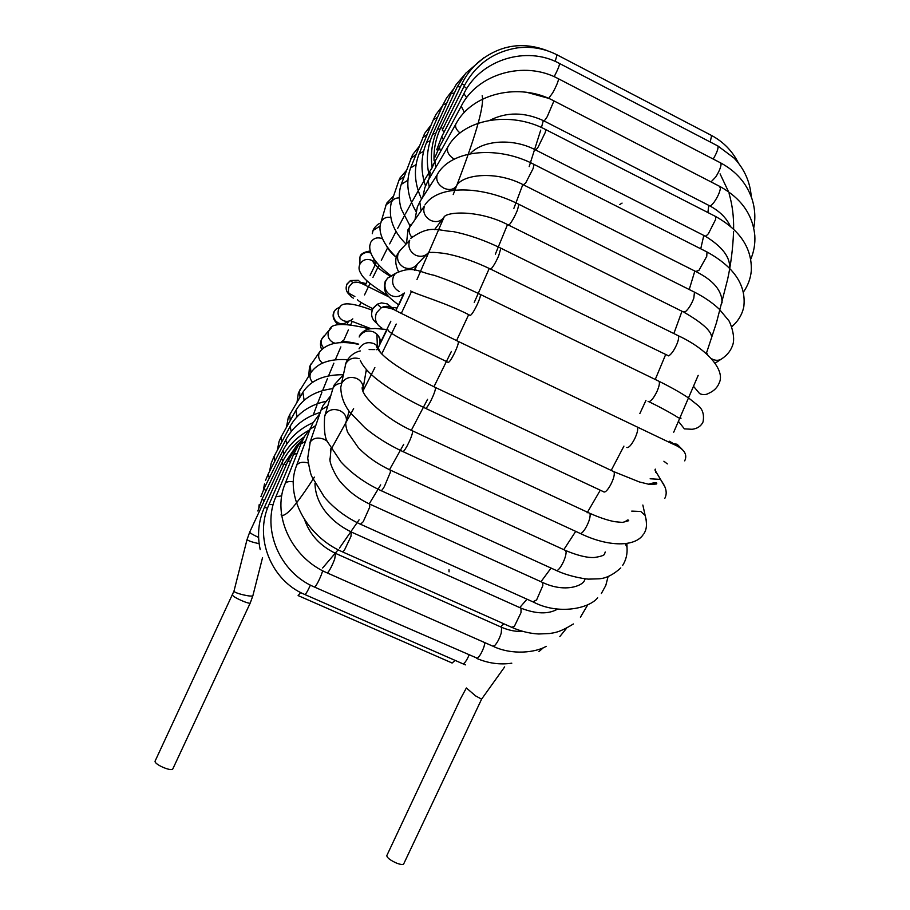 <?xml version="1.0" encoding="UTF-8"?>
<svg xmlns="http://www.w3.org/2000/svg" width="910" height="910" viewBox="0 0 910 910"><rect width="100%" height="100%" fill="white"/><g stroke="black" fill="none" stroke-linecap="round" stroke-linejoin="round"><path stroke-width="1.36" d="M259.145 543.714C252.241 542.201 248.214 540.813 247.054 539.55L249.681 532.191C250.33 533.237 253.298 534.966 258.588 537.412C253.298 534.966 250.33 533.237 249.681 532.191L249.761 532.02M172.934 768.563L172.855 768.825C171.956 772.01 154.2 764.445 155.087 761.249L155.28 760.817M466.352 688.017L460.71 698.414L386.818 855.582C386.921 857.675 390.106 860.155 396.362 863.021C400.457 864.614 402.902 864.909 403.687 863.92L481.606 699.142L475.555 695.877L466.386 687.983M639.855 413.561L645.975 400.354M655.257 379.447L665.54 354.843M673.866 333.56L681.977 311.254M689.234 289.517L694.831 271.032M700.745 248.794L703.794 235.428M707.889 212.53L708.788 205.387M401.299 313.404L411.263 292.03M416.951 279.563L444.034 217.228M453.225 194.547C475.043 138.559 484.689 105.617 482.175 95.732M376.444 262.285L370.074 275.355M367.287 281.144L365.331 285.251M543.304 120.586L541.439 127.537M540.722 130.13L529.176 166.61M522.829 184.537L513.877 208.379M507.507 224.577L495.336 254.186M489.262 268.45L474.235 302.461M468.673 314.667L456.547 340.613M359.689 305.225L360.997 302.416M364.535 294.92L369.995 283.476M372.918 277.436L378.935 265.151M381.335 260.328L387.705 247.656M389.639 243.869L396.168 231.242M397.693 228.342L404.188 216.148M405.348 213.987L411.593 202.589M412.446 201.064L418.247 190.793M418.827 189.78L423.992 180.942M424.344 180.339L428.667 173.173M428.86 172.866L431.829 168.077M417.383 264.059L414.676 270.202M404.393 292.997L399.092 304.475M387.398 329.056L377.502 349.201M366.889 370.12L365.911 372.019M313.302 414.903L317.01 404.939M317.499 403.676L321.867 392.438M322.584 390.617L327.509 378.435M328.533 375.921L333.868 363.17M335.278 359.86L340.863 346.915M342.717 342.672L348.382 329.932M350.782 324.608L352.079 321.753M348.519 321.207L347.131 324.256M281.053 514.867C285.046 518.097 296.159 505.516 314.394 477.124M330.421 450.552L353.637 408.647M362.84 391.163L374.875 367.629M381.711 353.933L396.237 324.051M500.614 626.865L503.935 623.839M519.735 607.596L527.015 599.201M540.984 581.729L551.062 568.079M563.802 549.685L575.712 531.372M587.132 512.819L600.282 490.206M611.202 470.413L623.919 446.127M451.36 351.453L433.933 386.784M427.563 399.319L411.32 430.305M403.733 444.319L389.503 469.719M380.687 484.893L369.221 503.867M359.109 519.803L339.464 548.093M338.167 549.788L322.652 567.976M286.275 464.839L283.84 464.316L297.013 445.092L301.324 441.088M267.529 508.212L264.48 507.302M300.596 592.49L298.093 595.675M455.102 660.398L452.031 663.094M469.082 655.052C466.819 660.228 464.817 663.163 463.099 663.89L384.793 629.572M290.79 461.051L287.753 461.438L295.272 448.505L299.925 442.977M310.401 585.107C308.012 590.419 306.204 593.57 304.964 594.56L304.588 594.412C270.987 580.443 253.867 537.321 268.985 504.549L287.753 461.438M273.193 504.606L268.985 504.549M485.019 642.733L483.938 646.908C481.799 652.697 479.593 656.474 477.295 658.248L396.533 623.145M297.229 453.237L293.475 454.636L298.628 444.888L303.383 438.575M322.709 570.775L321.241 575.04C318.853 580.853 316.76 584.789 314.997 586.848L314.246 586.95C279.905 572.583 261.432 529.29 275.855 496.814L293.475 454.636M281.747 495.836L275.855 496.814M500.898 626.99L501.649 627.331L501.217 633.133C499.374 638.877 497.133 643.086 494.494 645.77L492.594 646.077L411.195 610.075M305.555 441.373L300.948 443.864L304.816 436.038L310.401 428.382M335.585 553.394L334.687 559.115C332.491 564.848 330.319 569.194 328.157 572.174L326.895 572.788C291.917 558.001 271.715 515.447 285.035 483.938L300.948 443.864M293.327 481.856C289.323 481.162 286.639 481.686 285.296 483.403L285.035 483.938M520.236 607.823L521.043 608.187L520.998 612.635L514.4 626.296L511.67 627.286L428.576 590.237M315.713 425.55L310.06 429.281L313.086 422.718L319.694 413.834M351.328 532.02L350.953 536.422L344.31 550.425L342.399 551.824C306.932 536.57 284.637 495.87 296.387 465.988L310.06 429.281M308.149 462.985C302.746 461.575 298.958 462.291 296.774 465.158L296.387 465.988M541.746 582.07L542.61 582.457L542.838 585.596L536.616 599.906L532.93 601.863L448.323 563.779M327.668 406.031L321.128 409.909L309.866 442.806M369.642 504.06L369.71 507.188L363.192 521.749L360.485 524.228C346.13 517.574 334.05 508.474 324.256 496.94L311.868 476.624C310.708 474.599 309.32 468.445 307.705 458.151L310.242 442.01C313.313 437.915 318 437.039 324.301 439.371L327.35 441.282M330.512 450.268L330.921 448.368M564.871 550.175L565.781 550.584L566.134 552.518C565.679 556.988 563.813 561.823 560.526 567.021C558.262 570.217 556.681 571.287 555.783 570.229L469.935 531.121M341.568 383.269C337.621 383.508 334.766 385.112 333.026 388.115L324.95 415.404M390.106 470.004L390.492 471.983L384.327 486.623C382.314 490.024 381.108 491.309 380.721 490.467C365.001 483.108 351.772 473.609 341.011 461.962L327.702 442.101C324.87 438.404 323.846 429.873 324.631 416.518L325.405 414.403C328.726 409.614 333.595 408.385 339.987 410.706C344.719 413.208 346.846 416.723 346.369 421.262L349.053 411.138M625.17 543.748L627.013 547.342L627.092 549.776M588.918 512.887L590.158 514.218C590.294 517.892 588.713 522.624 585.414 528.426C582.639 532.748 580.682 534.318 579.534 533.135L492.765 493.072M359.2 358.676C353.308 357.129 348.849 358.756 345.823 363.579L341.432 383.94M412.116 430.68L412.674 431.727C412.116 435.151 410.262 439.883 407.123 445.923C404.575 450.484 403.039 452.304 402.516 451.394C388.342 444.728 375.807 436.857 364.91 427.757L350.157 412.617C344.037 404.768 340.909 396.271 340.784 387.125L341.83 383.053C345.345 377.695 350.327 376.183 356.8 378.503C360.792 380.562 362.931 383.679 363.215 387.842L366.343 369.483M631.733 511.113L640.777 511.477L645.144 515.435L646.248 520.042M365.945 371.815L366.48 369.653M362.772 390.982L363.215 387.842L362.214 387.341C360.883 396.396 386.113 419.157 412.639 430.93L589.851 513.32C598.882 517.369 607.072 520.145 614.443 521.646L622.474 522.431L628.73 520.702C628.344 519.496 627.195 519.826 625.272 521.703M613.044 471.289L614.079 471.869C614.83 474.565 613.613 479.024 610.417 485.246C607.163 490.786 604.832 492.924 603.398 491.662L516.05 450.734M434.969 387.273L435.526 387.637C435.526 390.037 433.956 394.451 430.817 400.866C427.745 406.656 425.857 409.09 425.163 408.158C392.278 392.301 366.423 374.772 360.246 360.292M655.314 469.128L655.701 472.495M650.161 478.774L660.535 479.411L665.039 487.1M378.924 346.346C380.858 341.876 380.175 337.826 376.888 334.175L373.828 332.025C367.538 329.761 362.646 331.411 359.166 336.984M380.562 352.796L377.354 345.925L374.192 343.707C367.697 341.375 362.646 343.081 359.052 348.826M636.898 426.813L637.375 427.222C638.217 429.327 637.296 433.228 634.634 438.927C631.335 445.115 628.73 447.97 626.808 447.504M667.326 463.895L663.902 461.233M391.243 307.136L387.285 303.906L381.483 302.882L377.24 304.213L372.645 309.116C370.472 314.883 371.849 319.581 376.786 323.221M457.844 341.239L458.39 341.489C458.56 343.32 457.275 347.142 454.556 352.978C451.349 359.393 449.165 362.544 448.016 362.453M395.577 310.594L391.618 307.432C388.115 305.874 384.646 305.976 381.233 307.762L376.478 312.824C374.147 319.364 375.921 324.415 381.836 327.987M671.387 443.329L677.131 444.262L681.965 449.187M658.135 380.88L659.09 381.335C670.92 387.194 680.771 392.756 688.642 398.011L697.435 404.995C702.577 408.795 704.442 414.459 703.02 422.001C700.928 426.244 697.288 428.667 692.123 429.281L684.388 428.872L678.644 421.603M479.911 294.214L659.09 381.335C659.852 383.019 659.193 386.284 657.134 391.129C654.062 397.522 651.31 401.06 648.875 401.754L648.068 401.355M394.451 274.638L387.649 278.085L385.84 280.826C383.679 287.15 385.453 292.053 391.186 295.545C395.748 297.445 399.843 296.751 403.471 293.464M399.08 291.439C393.165 287.833 391.323 282.76 393.564 276.219L395.429 273.375C413.788 265.06 418.554 272.249 434.172 275.309C448.789 280.212 464.214 286.604 480.446 294.476C480.639 295.909 479.65 299.094 477.466 304.008C474.36 310.572 471.971 314.394 470.277 315.497L469.799 315.213C445.388 302.507 417.076 294.76 410.581 290.938M677.415 335.312L678.348 335.767C707.934 349.451 725.315 370.586 719.264 382.803C717.478 387.433 714.088 390.868 709.095 393.12C706.103 394.94 702.952 395.099 699.619 393.598L693.738 386.568M500.352 247.941L678.348 335.767C679.008 337.087 678.587 339.714 677.097 343.627C674.367 349.986 671.557 354.07 668.679 355.89L580.364 313.108M400.73 249.67L398.341 253.003C396.362 259.134 398.239 263.945 403.972 267.438C409.056 269.508 413.345 268.575 416.814 264.639L427.108 254.015M412.583 236.452L410.774 238.374C430.35 224.292 437.027 230.696 453.351 231.606C468.877 234.769 484.723 240.297 500.864 248.191L498.68 255.801C495.802 262.262 493.277 266.607 491.104 268.848L490.137 268.882C475.862 262.069 462.36 257.257 449.665 254.459C444.308 253.094 433.49 252.138 431.238 252.445L428.769 252.309C425.186 256.37 420.773 257.314 415.517 255.164C409.614 251.558 407.669 246.576 409.705 240.251L399.376 251.183L397.113 254.914C394.997 259.464 395.384 264.867 398.262 271.135M693.591 291.7L694.478 292.144C704.203 297.092 712.428 302.723 719.139 309.036L728.398 320.149C729.206 320.115 735.644 334.846 732.982 344.185C731.276 349.895 727.795 354.593 722.551 358.278C719.662 360.61 716.329 360.929 712.53 359.234L711.37 358.574M518.427 204.09L694.478 292.144L693.807 298.173C691.509 304.259 688.756 308.729 685.537 311.595L683.183 311.857L597.358 269.212M707.775 355.014L706.592 352.773M410.99 224.429L409.773 226.476C408.408 230.173 409.068 233.745 411.764 237.191M425.698 203.92L425.084 204.761C438.347 184.423 482.516 185.742 518.928 204.34L517.437 210.108C514.889 216.227 512.319 220.937 509.748 224.224L508.178 224.906C479.251 209.641 445.547 211.359 443.705 217.581C440.44 221.687 436.072 222.62 430.601 220.368C424.708 216.785 422.638 212.03 424.39 206.104L407.976 229.741L406.531 243.152M706.16 251.547L706.99 251.968C734.142 266.926 746.405 285.217 743.788 306.818C742.241 314.2 738.545 320.57 732.675 325.916L731.765 326.747M533.567 164.175L706.99 251.968L706.763 256.313L698.914 270.395L695.706 271.476L611.133 228.933M420.534 200.678L419.806 202.054L421.023 210.426M437.915 173.435L437.63 173.867C451.883 149.558 498.043 145.475 534.034 164.403L533.124 168.521L525.582 183.172L523.33 184.775C495.745 170.284 462.143 174.47 456.49 185.913C453.601 189.735 449.392 190.497 443.841 188.165C437.983 184.639 435.753 180.203 437.153 174.856L420.284 201.087L417.349 206.968L415.176 218.582M714.828 216.079L715.601 216.478L715.658 219.39L708.458 233.608C706.433 235.929 705.079 236.634 704.397 235.736L621.325 193.511M545.352 129.402L545.784 129.629C510.328 110.599 463.167 118.948 447.993 146.692L428.166 180.407L429.247 187.028M743.459 292.019C747.94 285.592 750.557 278.551 751.296 270.873C752.16 248.453 740.262 230.321 715.601 216.478L545.784 129.629L545.317 132.325L538.174 146.988C536.456 149.536 535.467 150.457 535.182 149.74C511.773 137.433 481.413 140.777 470.231 153.779M447.993 146.692L447.663 147.431C446.651 151.788 448.846 155.701 454.226 159.17M719.491 186.266L720.413 188.359C719.696 192.556 717.581 197.186 714.043 202.259C711.597 205.432 709.971 206.536 709.163 205.569L627.786 163.88M553.553 100.703L553.951 100.908C519.144 81.957 471.755 93.491 455.887 123.976L434.9 161.548L435.845 167.269M750.761 259.168C753.946 251.638 755.3 243.789 754.811 235.622C752.786 214.714 741.252 198.391 720.208 186.641L553.951 100.908L547.24 116.662C545.113 120.086 543.861 121.439 543.509 120.689C524.478 111.964 506.608 111.828 489.899 120.279M455.887 123.976L455.671 124.511C455.046 127.15 456.49 129.971 460.016 132.985M720.231 162.697L721.107 163.868C720.936 167.201 719.128 171.592 715.704 177.018L711.04 181.909M558.126 78.601L558.501 78.795C524.444 60.071 477.42 73.755 461.199 106.197L439.348 147.09L440.565 151.413M753.73 227.978C755.641 218.104 755.038 208.367 751.933 198.744C746.61 183.308 736.27 171.41 720.902 163.038L558.501 78.795L558.49 79.523C557.796 82.662 555.874 87.087 552.711 92.82L548.673 98.405M461.199 106.197L464.407 112.396M548.275 98.234L526.879 92.331M717.308 145.668L718.013 146.203C718.331 148.649 716.887 152.664 713.656 158.272L713.178 159.034M464.043 93.412L441.794 136.557L443.329 139.639M559.184 63.325L559.548 63.677C559.332 65.884 557.693 69.911 554.634 75.757L554.122 76.69M751.273 196.867C750.17 182 744.448 169.078 734.108 158.112L717.922 145.998L559.525 63.495C526.287 45.113 480.116 60.026 463.884 93.628L466.693 97.62M711.04 135.203L711.609 135.499L710.232 141.994M464.1 86.222L442.271 130.05L444.125 132.041M557.068 54.782L555.18 61.414M738.385 162.97C732.379 151.049 723.45 141.892 711.609 135.499L557.261 54.964C544.749 48.526 531.451 46.171 517.369 47.889C493.334 51.836 475.555 64.633 464.032 86.291L466.728 88.611M440.872 127.582L443.022 128.537M547.297 50.664C522.397 41.234 499.419 45.056 478.376 62.142C471.403 68.318 465.875 75.632 461.779 84.073L464.612 85.13M437.63 129.061L440.178 129.004M483.87 57.774L465.658 73.312L457.343 86.7L460.494 86.746M432.785 134.191L435.845 133.19M464.43 74.904L456.172 84.528L450.95 93.832L454.431 92.956M453.009 89.692L446.514 98.064L442.84 105.037L426.608 142.335L430.248 140.754M442.84 105.037L446.662 103.319M442.465 105.901L436.038 114.364L433.296 119.858L419.135 153.767L423.582 151.356M433.296 119.858L437.483 117.356M431.203 124.886L424.686 133.349L410.615 167.906L416.052 164.63M422.558 137.831L427.143 134.589M622.065 203.101L619.664 204.613M419.1 146.544L412.594 154.7L401.242 184.4L407.862 180.248M410.876 158.522L415.927 154.518M405.883 243.869C393.12 231.197 388.229 217.558 391.186 202.941L391.687 201.736C393.245 199.119 395.782 197.845 399.285 197.902M391.346 202.486L398.944 180.328L404.108 176.676M396.305 257.302C380.494 241.867 378.605 229.593 380.642 223.325L381.301 221.494C383.303 218.161 386.42 216.796 390.617 217.388M380.926 222.358L386.159 204.739L391.971 200.632M390.845 275.673C382.985 269.769 377.172 263.889 373.407 258.053C370.677 253.708 369.471 249.613 369.79 245.768L370.643 242.447C373.418 238.101 377.32 236.862 382.359 238.738L382.53 238.818M372.258 233.722L373.089 230.48L380.175 225.953M387.831 295.534C371.894 285.842 362.897 278.403 360.804 273.227C358.813 270.395 358.506 267.404 359.882 264.241C362.669 259.748 366.559 258.417 371.576 260.26L374.01 262L376.285 266.13M359.882 264.31L359.962 257.132C362.51 252.912 366.161 251.558 370.916 253.06M376.103 261.943L375.534 264.093M353.353 298.161C348.803 295.409 347.427 291.518 349.212 286.502L352.841 282.623L360.815 282.384L363.465 284.341M349.724 294.954C346.244 292.076 345.311 288.527 346.938 284.318L350.475 280.53L358.256 280.303L361.873 283.601M352.818 318.864C349.929 321.48 346.676 322.038 343.036 320.548C338.474 317.795 337.053 313.916 338.77 308.911L340.203 306.727C342.74 301.995 353.319 303.121 371.928 310.094M347.904 321.332C345.095 323.88 341.91 324.426 338.361 322.97C333.913 320.297 332.525 316.509 334.209 311.629L335.608 309.502L339.68 307.045M335.13 343.252L333.185 342.592C328.601 339.862 327.111 336.029 328.726 331.103L331.126 328.021M323.494 347.836C321.173 345.038 320.661 341.989 321.947 338.713L323.835 336.086M343.536 340.238L340.374 342.729M322.481 363.101C318.944 360.201 317.863 356.754 319.239 352.739L320.343 350.93M310.936 372.554L310.321 365.172L311.334 363.5M312.585 382.245C310.083 379.493 309.377 376.558 310.469 373.475L311.14 372.247M300.016 397.147L299.526 390.629L300.175 389.446M304.122 400.286L302.893 392.278C310.606 380.38 324.085 374.533 343.32 374.738M290.256 420.454L289.733 414.676L302.893 392.278M330.66 455.978L329.818 459.3M296.967 416.837L295.943 410.274C303.189 398.068 315.451 390.868 332.719 388.65M281.77 442.01L281.122 436.902L295.943 410.274M449.005 569.751L449.062 571.844M291.166 431.533L290.176 426.267C297.377 413.436 309.184 405.143 325.609 401.401M274.729 461.347L274.058 456.433L290.176 426.267M286.809 444.023L285.751 439.917C292.918 426.528 304.395 417.372 320.161 412.435M269.303 477.989L268.325 473.803L285.751 439.917M284.011 453.953L282.953 450.609M265.686 491.457L264.321 488.01L282.782 450.871C289.312 438.108 299.435 428.701 313.131 422.638M282.908 460.972L281.52 458.64M264.059 501.274L262.251 498.612L281.418 458.788C287.423 446.582 296.512 437.141 308.661 430.464M250.318 602.738L250.295 602.898C249.977 604.832 232.3 596.983 232.596 595.038L232.71 594.787M252.935 595.493L252.912 595.572C252.616 597.586 233.688 593.104 234.006 591.09L234.052 590.897M283.647 464.726L281.793 463.326M720.083 173.867L728.5 191.68M729.103 193.602C732.334 204.83 733.835 216.682 733.619 229.161M733.574 231.697C732.891 248.419 730.901 264.344 727.59 279.472L716.5 322.629L706.274 353.671M698.186 375.364L673.718 432.216M376.342 262.16L375.864 263.126M375.466 263.957L374.522 265.879M367.185 281.053L365.206 285.194M416.712 264.764L414.346 270.145M403.96 293.213L395.827 310.708M390.845 321.207L379.777 343.935M378.276 346.96L377.502 348.496M366.662 369.847L366.093 370.939M260.214 549.629C257.041 535.057 258.463 520.929 264.469 507.257L283.84 464.316M375.602 629.504L298.287 595.652M451.769 662.855L376.069 629.709M465.465 664.869L463.076 663.89M384.293 629.356L304.952 594.571M511.795 663.197C499.943 664.914 488.272 663.333 476.783 658.442M395.986 622.906L314.632 587.121M538.959 651.56L543.554 647.579M546.227 646.327C535.637 652.618 512.046 655.291 493.345 646.407M522.932 631.392C516.05 631.802 508.952 630.437 501.649 627.331L336.006 553.576C320.377 546.136 309.9 534.83 304.566 519.655M410.603 609.814L327.316 572.97M559.832 636.545L566.555 628.275M573.368 623.964C558.592 633.178 553.337 632.734 549.64 633.519L538.731 633.986C529.961 633.542 521.214 631.426 512.489 627.65M557.705 609.029C548.548 614.386 536.32 614.102 521.043 608.187L351.772 532.225C330.785 522.01 315.326 504.436 314.974 483.255M427.939 589.964L342.854 552.029M580.421 617.23L587.86 604.672M597.654 597.768C589.179 608.654 558.365 615.023 533.783 602.249M331.058 448.584L329.977 460.414C330.603 466.477 337.758 479.433 340.909 482.346C348.678 491.536 358.415 498.839 370.12 504.276L542.61 582.457C565.497 593.365 583.754 585.335 584.664 579.875L585.289 578.805M320.741 410.74L323.05 405.439L330.614 395.861M447.64 563.472L360.963 524.444M601.362 593.491L605.776 585.494L608.107 576.53M620.779 567.931C612.919 575.063 605.355 578.703 598.063 578.84L589.293 579.101C588.133 579.477 570.172 577.02 556.692 570.65M346.369 421.262L346.232 421.523C345.22 422.558 345.663 426.119 347.575 432.227L358.335 447.663C367.128 456.752 377.889 464.282 390.606 470.231L565.781 550.584C584.038 558.251 592.66 557.625 594.571 557.466C601.464 556.408 604.832 555.123 604.684 553.621L605.218 551.995M332.548 389.196L334.357 384.737L343.298 374.852M626.91 543.509L627.013 547.342C627.513 553.997 626.057 560.025 622.633 565.44M469.219 530.792L381.222 490.706M643.154 534.705C635.123 546.785 608.961 547.342 580.478 533.567M345.22 365.035L346.619 361.224C350.043 355.662 354.604 352.238 360.303 350.93M642.847 505.039L645.144 515.435C647.237 523.375 646.839 529.392 643.95 533.51M492.026 492.719L403.039 451.633M369.141 349.554L374.749 349.588M376.319 349.69L376.888 349.736M366.537 369.722L366.116 370.905M648.284 484.257C654.893 482.289 657.646 482.198 656.531 483.995L649.911 484.529L639.366 481.947L614.011 471.744L435.503 387.524C407.521 373.76 380.175 357.38 376.353 346.084L377.354 345.925L376.888 334.175C379.697 337.018 380.721 339.896 379.959 342.808M654.893 469.924L660.535 479.411C662.173 482.391 669.089 490.069 664.812 498.361M515.299 450.382L425.709 408.408M359.461 335.642C366.025 326.758 372.998 329.181 374.761 328.453L386.852 329.488M684.695 460.858C687.892 454.147 683.831 448.482 672.49 443.864L458.39 341.489L398.432 311.982C392.528 308.342 386.796 306.932 381.233 307.762L377.24 304.213L372.44 308.786L371.576 313.711M388.206 330.08C387.956 333.276 419.908 348.621 447.879 362.214M392.858 308.126L392.927 307.421L397.078 308.046M669.407 441.248L672.82 443.25M648.966 401.742C664.687 409.295 676.778 416.655 675.618 415.995C678.087 417.781 679.884 418.509 681.033 418.202M395.429 273.375L387.649 278.085L385.135 281.577C382.78 292.645 386.409 295.409 398.557 304.896M579.636 312.744L490.661 269.132M684.07 312.301C703.441 323.471 712.598 332.139 711.54 338.292M715.135 363.17L720.663 359.53M443.056 218.434L434.525 229.661M596.664 268.871L508.679 225.145M696.548 271.897C713.645 280.564 722.165 290.881 722.085 302.859M456.183 186.368L453.555 190.304M610.473 228.603L523.796 185.014M705.182 236.122C722.312 246.655 730.446 257.359 729.581 268.245M428.508 179.679L424.902 187.505L422.786 197.151M620.711 193.204L535.615 149.957M709.88 205.944C719.639 211.222 726.464 217.979 730.332 226.226M430.339 172.479L428.894 179.031M627.229 163.584L543.918 120.894M431.385 169.26L434.9 161.548M433.365 163.868L433.171 164.926M435.162 156.929L439.348 147.09M436.698 149.82L441.794 136.557M461.779 84.073L440.849 127.559C435.856 138.093 433.592 149.149 434.07 160.74M457.343 86.7L437.653 128.936C432.079 141.164 430.225 153.972 432.113 167.36M450.95 93.832L432.853 133.952C426.938 147.488 425.789 161.605 429.384 176.301M426.608 142.335C420.818 156.281 420.443 170.796 425.493 185.89M419.135 153.767C413.459 168.35 414.277 183.445 421.58 199.062M410.615 167.906C405.576 181.943 407.361 196.492 415.984 211.518M401.242 184.4C397.579 195.07 400.082 205.978 401.469 209.414L410.012 225.851M406.44 170.432L399.899 178.076L398.591 181.101M393.518 196.082L386.796 203.089L385.738 205.706M396.225 257.234C391.948 253.913 388.65 250.068 386.318 245.677M380.687 223.121C378.401 223.553 376.001 225.635 373.464 229.365L372.588 231.743M390.06 276.094C380.869 270.6 375.204 265.845 373.043 261.841L374.01 262L373.885 258.793M370.37 251.376C369.244 250.546 360.485 252.923 360.098 256.506M374.965 264.856L375.421 264.048M346.118 287.947L346.846 284.159L350.475 280.53L352.841 282.623C358.676 280.587 365.547 285.66 369.414 287.276L389.15 297.058M362.18 283.203L362.146 282.612L365.957 283.613M348.928 293.327L354.866 296.512M357.539 299.72C357.971 300.846 362.976 303.792 372.554 308.558M338.338 324.711C333.526 320.638 332.036 316.396 333.879 311.971L335.608 309.502L340.203 306.727M350.828 320.843L371.155 328.772M321.685 349.406C320.218 346.448 320.115 343.172 321.378 339.578L329.568 329.636C331.399 323.039 344.753 322.8 369.631 328.92M341.159 342.695L342.24 341.58M343.161 340.886C341.477 341.614 351.431 341.739 358.699 344.185M308.729 376.035L309.502 366.65L319.82 351.658C327.373 342.911 340.249 340.476 358.438 344.333M297.024 402.209L298.389 392.847L310.89 372.634C317.749 362.885 329.943 358.574 347.495 359.7M286.502 427.165L288.208 417.838L290.051 414.004M277.277 450.416L279.097 441.373L281.372 436.356M269.519 471.482L271.18 463.304L274.058 456.433M265.572 480.275L268.325 473.803M264.503 483.87L263.377 490.024M260.897 496.667L264.321 488.01M259.145 504.732L258.849 507.348M257.86 511.01L262.251 498.612M172.855 768.825L250.295 602.898L252.912 595.572L262.546 557.625M155.144 761.01L234.006 591.034M234.029 590.943L247.054 539.505M504.663 666.893L481.606 699.142M249.693 532.1L281.736 463.361C286.877 452.498 294.419 443.648 304.361 436.811"/></g></svg>
